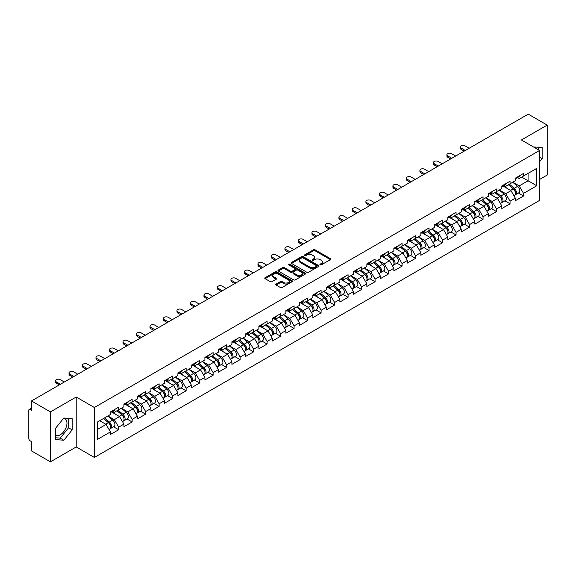 <?xml version="1.0" encoding="UTF-8"?>
<svg xmlns="http://www.w3.org/2000/svg" width="576" height="576" viewBox="0 0 576 576"><rect width="100%" height="100%" fill="white"/><g stroke="black" fill="none" stroke-linecap="round" stroke-linejoin="round"><path stroke-width="0.86" d="M320.162 264.838A0.842 0.482 0 0 0 321.35 264.838L330.379 259.632A1.202 0.691 0 0 0 330.725 259.135A1.202 0.691 0 0 0 330.379 258.646L315.094 249.826A1.202 0.691 0 0 0 313.394 249.826L304.373 255.031A0.842 0.482 0 0 0 305.561 255.715L306.727 255.046A3.845 2.218 0 0 1 312.163 255.046L313.438 255.78A3.845 2.218 0 0 1 314.561 257.35A3.845 2.218 0 0 1 313.438 258.919L312.264 259.589A0.842 0.482 0 0 0 313.459 260.28L314.626 259.603A3.845 2.218 0 0 1 320.062 259.603L321.336 260.338A3.845 2.218 0 0 1 322.459 261.907A3.845 2.218 0 0 1 321.336 263.477L320.162 264.154A0.842 0.482 0 0 0 320.162 264.838L320.162 264.154M55.49 435.334A9.54 5.508 120 0 0 60.206 434.822A9.54 5.508 120 0 0 66.442 426.413A9.54 5.508 120 0 0 64.98 418.766A9.54 5.508 120 0 0 63.569 418.334M533.628 147.024A9.54 5.508 -60 0 1 534.931 147.442A9.54 5.508 -60 0 1 535.946 148.363M276.113 284.047A1.202 0.691 0 0 0 275.76 284.537A1.202 0.691 0 0 0 276.113 285.026L280.404 287.503A1.202 0.691 0 0 0 282.096 287.503L292.118 281.714A1.202 0.691 0 0 0 292.471 281.225A1.202 0.691 0 0 0 292.118 280.735L276.833 271.908A1.202 0.691 0 0 0 275.134 271.908L265.118 277.697A1.202 0.691 0 0 0 264.766 278.186A1.202 0.691 0 0 0 265.118 278.676L270.295 281.664A1.202 0.691 0 0 0 271.994 281.664L276.286 279.194A1.202 0.691 0 0 0 276.631 278.698A1.202 0.691 0 0 0 276.286 278.208L273.715 276.725A3.211 1.858 0 0 1 272.772 275.414A3.211 1.858 0 0 1 274.752 273.701A3.211 1.858 0 0 1 278.258 274.104L288.317 279.914A3.211 1.858 0 0 1 289.26 281.225A3.211 1.858 0 0 1 287.28 282.938A3.211 1.858 0 0 1 283.774 282.535L282.096 281.57A1.202 0.691 0 0 0 280.404 281.57L276.113 284.047L276.113 285.026M76.212 397.015L50.429 411.898L31.478 400.961L528.25 114.149L547.2 125.093L521.417 139.975L539.59 150.466L94.378 407.506L76.212 397.015L76.212 446.962L94.378 457.452L94.378 407.506M306.814 272.254A1.202 0.691 0 0 0 308.513 272.254L318.528 266.465A1.202 0.691 0 0 0 318.881 265.975A1.202 0.691 0 0 0 318.528 265.486L303.242 256.666A1.202 0.691 0 0 0 301.543 256.666L291.528 262.447A1.202 0.691 0 0 0 291.175 262.937A1.202 0.691 0 0 0 291.528 263.426L306.814 272.254M288.929 265.018A0.842 0.482 0 0 1 289.786 265.14L305.309 274.104L295.301 279.878A1.202 0.691 0 0 1 293.609 279.878L278.323 271.051L278.323 270.072A1.202 0.691 0 0 0 277.97 270.562A1.202 0.691 0 0 0 278.323 271.051M278.323 270.072L282.607 267.595A1.202 0.691 0 0 1 284.306 267.595L290.506 271.174A1.202 0.691 0 0 0 292.205 271.174L295.049 269.532A1.202 0.691 0 0 0 295.402 269.042A1.202 0.691 0 0 0 295.049 268.553L288.598 264.823A0.842 0.482 0 0 1 289.786 264.139L305.323 273.11A1.202 0.691 0 0 1 305.676 273.6A1.202 0.691 0 0 1 305.323 274.09L305.323 273.11M94.378 457.452L539.59 200.412L539.59 150.466M113.515 426.794L118.649 429.754L118.649 427.162L114.322 419.666L107.921 415.973M118.649 429.754L110.426 434.498L110.426 431.906L97.236 439.524L97.236 422.136L110.426 414.518L110.426 411.926L118.649 407.182L118.649 409.774L123.926 406.728L123.926 404.129L132.142 399.384L132.142 401.983L137.419 398.938L137.419 396.338L145.642 391.594L145.642 394.193L150.919 391.147L150.919 388.548L159.134 383.803L159.134 386.402L164.412 383.35L164.412 380.758L172.634 376.013L172.634 378.605L177.912 375.559L177.912 372.96L186.127 368.215L186.127 370.814L191.405 367.769L191.405 365.17L199.627 360.425L199.627 363.024L204.905 359.978L204.905 357.379L213.12 352.634L213.12 355.234L218.398 352.188L218.398 349.589L226.62 344.844L226.62 347.436L231.898 344.39L231.898 341.798L240.113 337.046L240.113 339.646L245.39 336.6L245.39 334.001L253.613 329.256L253.613 331.855L258.89 328.81L258.89 326.21L267.106 321.466L267.106 324.065L272.383 321.019L272.383 318.42L280.606 313.675L280.606 316.274L285.883 313.222L285.883 310.63L294.098 305.885L294.098 308.477L299.376 305.431L299.376 302.832L307.598 298.087L307.598 300.686L312.876 297.641L312.876 295.042L321.091 290.297L321.091 292.896L326.369 289.85L326.369 287.251L334.591 282.506L334.591 285.106L339.869 282.053L339.869 279.461L348.084 274.716L348.084 277.308L353.362 274.262L353.362 271.663L361.584 266.918L361.584 269.518L366.862 266.472L366.862 263.873L375.077 259.128L375.077 261.727L380.354 258.682L380.354 256.082L388.577 251.338L388.577 253.937L393.854 250.891L393.854 248.292L402.07 243.547L402.07 246.139L407.347 243.094L407.347 240.502L415.57 235.75L415.57 238.349L420.847 235.303L420.847 232.704L429.062 227.959L429.062 230.558L434.34 227.513L434.34 224.914L442.562 220.169L442.562 222.768L447.84 219.722L447.84 217.123L456.055 212.378L456.055 214.978L461.333 211.925L461.333 209.333L469.555 204.588L469.555 207.18L474.833 204.134L474.833 201.535L483.048 196.79L483.048 199.39L488.326 196.344L488.326 193.745L496.548 189L496.548 191.599L501.826 188.554L501.826 185.954L510.041 181.21L510.041 183.809L515.318 180.756L515.318 178.164L523.541 173.419L523.541 176.011L536.731 168.394L536.731 185.782L523.541 193.399L519.214 185.904L512.813 182.21M518.407 193.032L523.541 195.991L523.541 193.399M523.541 195.991L515.318 200.736L515.318 198.144L510.041 201.19L505.714 193.694L499.313 190.001M504.907 200.822L510.041 203.789L510.041 201.19M510.041 203.789L501.826 208.534L501.826 205.934L496.548 208.98L492.221 201.485L485.82 197.791M491.414 208.613L496.548 211.579L496.548 208.98M496.548 211.579L488.326 216.324L488.326 213.725L483.048 216.77L478.721 209.282L472.32 205.582M477.914 216.403L483.048 219.37L483.048 216.77M483.048 219.37L474.833 224.114L474.833 221.515L469.555 224.568L465.228 217.073L458.827 213.379M464.422 224.201L469.555 227.16L469.555 224.568M469.555 227.16L461.333 231.905L461.333 229.313L456.055 232.358L451.728 224.863L445.327 221.17M450.922 231.991L456.055 234.958L456.055 232.358M456.055 234.958L447.84 239.702L447.84 237.103L442.562 240.149L438.235 232.654L431.834 228.96M437.429 239.782L442.562 242.748L442.562 240.149M442.562 242.748L434.34 247.493L434.34 244.894L429.062 247.939L424.735 240.451L418.334 236.75M423.929 247.572L429.062 250.538L429.062 247.939M429.062 250.538L420.847 255.283L420.847 252.684L415.57 255.73L411.242 248.242L404.842 244.541M410.436 255.37L415.57 258.329L415.57 255.73M415.57 258.329L407.347 263.074L407.347 260.482L402.07 263.527L397.742 256.032L391.342 252.338M396.936 263.16L402.07 266.119L402.07 263.527M402.07 266.119L393.854 270.864L393.854 268.272L388.577 271.318L384.25 263.822L377.849 260.129M383.443 270.95L388.577 273.917L388.577 271.318M388.577 273.917L380.354 278.662L380.354 276.062L375.077 279.108L370.75 271.62L364.349 267.919M369.943 278.741L375.077 281.707L375.077 279.108M375.077 281.707L366.862 286.452L366.862 283.853L361.584 286.898L357.257 279.41L350.856 275.71M356.45 286.538L361.584 289.498L361.584 286.898M361.584 289.498L353.362 294.242L353.362 291.643L348.084 294.696L343.757 287.201L337.356 283.507M342.95 294.329L348.084 297.288L348.084 294.696M348.084 297.288L339.869 302.033L339.869 299.441L334.591 302.486L330.264 294.991L323.863 291.298M329.458 302.119L334.591 305.086L334.591 302.486M334.591 305.086L326.369 309.83L326.369 307.231L321.091 310.277L316.764 302.782L310.363 299.088M315.958 309.91L321.091 312.876L321.091 310.277M321.091 312.876L312.876 317.621L312.876 315.022L307.598 318.067L303.271 310.579L296.87 306.878M302.465 317.7L307.598 320.666L307.598 318.067M307.598 320.666L299.376 325.411L299.376 322.812L294.098 325.865L289.771 318.37L283.37 314.676M288.965 325.498L294.098 328.457L294.098 325.865M294.098 328.457L285.883 333.202L285.883 330.61L280.606 333.655L276.278 326.16L269.878 322.466M275.472 333.288L280.606 336.254L280.606 333.655M280.606 336.254L272.383 340.999L272.383 338.4L267.106 341.446L262.778 333.95L256.378 330.257M261.972 341.078L267.106 344.045L267.106 341.446M267.106 344.045L258.89 348.79L258.89 346.19L253.613 349.236L249.286 341.748L242.885 338.047M248.479 348.869L253.613 351.835L253.613 349.236M253.613 351.835L245.39 356.58L245.39 353.981L240.113 357.026L235.786 349.538L229.385 345.838M234.979 356.666L240.113 359.626L240.113 357.026M240.113 359.626L231.898 364.37L231.898 361.778L226.62 364.824L222.293 357.329L215.892 353.635M221.486 364.457L226.62 367.416L226.62 364.824M226.62 367.416L218.398 372.168L218.398 369.569L213.12 372.614L208.793 365.119L202.392 361.426M207.986 372.247L213.12 375.214L213.12 372.614M213.12 375.214L204.905 379.958L204.905 377.359L199.627 380.405L195.3 372.917L188.899 369.216M194.494 380.038L199.627 383.004L199.627 380.405M199.627 383.004L191.405 387.749L191.405 385.15L186.127 388.195L181.8 380.707L175.399 377.006M180.994 387.835L186.127 390.794L186.127 388.195M186.127 390.794L177.912 395.539L177.912 392.94L172.634 395.993L168.307 388.498L161.906 384.804M167.501 395.626L172.634 398.585L172.634 395.993M172.634 398.585L164.412 403.33L164.412 400.738L159.134 403.783L154.807 396.288L148.406 392.594M154.001 403.416L159.134 406.382L159.134 403.783M159.134 406.382L150.919 411.127L150.919 408.528L145.642 411.574L141.314 404.078L134.914 400.385M140.508 411.206L145.642 414.173L145.642 411.574M145.642 414.173L137.419 418.918L137.419 416.318L132.142 419.364L127.814 411.876L121.414 408.175M127.008 418.997L132.142 421.963L132.142 419.364M132.142 421.963L123.926 426.708L123.926 424.109L118.649 427.162M112.651 411.307L114.322 412.272L118.649 409.774M114.322 419.666L119.599 416.621L111.521 411.955M123.926 424.109L119.599 416.621M126.144 403.517L127.814 404.482L132.142 401.983M127.814 411.876L133.092 408.83L125.021 404.165M137.419 416.318L133.092 408.83M139.644 395.726L141.314 396.691L145.642 394.193M141.314 404.078L146.592 401.033L138.514 396.374M150.919 408.528L146.592 401.033M153.137 387.929L154.807 388.901L159.134 386.402M154.807 396.288L160.085 393.242L152.014 388.584M164.412 400.738L160.085 393.242M166.637 380.138L168.307 381.103L172.634 378.605M168.307 388.498L173.585 385.452L165.506 380.786M177.912 392.94L173.585 385.452M180.13 372.348L181.8 373.313L186.127 370.814M181.8 380.707L187.078 377.662L179.006 372.996M191.405 385.15L187.078 377.662M193.63 364.558L195.3 365.522L199.627 363.024M195.3 372.917L200.578 369.864L192.499 365.206M204.905 377.359L200.578 369.864M207.122 356.76L208.793 357.732L213.12 355.234M208.793 365.119L214.07 362.074L205.999 357.415M218.398 369.569L214.07 362.074M220.622 348.97L222.293 349.934L226.62 347.436M222.293 357.329L227.57 354.283L219.492 349.618M231.898 361.778L227.57 354.283M234.115 341.179L235.786 342.144L240.113 339.646M235.786 349.538L241.063 346.493L232.992 341.827M245.39 353.981L241.063 346.493M247.615 333.389L249.286 334.354L253.613 331.855M249.286 341.748L254.563 338.695L246.485 334.037M258.89 346.19L254.563 338.695M261.108 325.598L262.778 326.563L267.106 324.065M262.778 333.95L268.056 330.905L259.985 326.246M272.383 338.4L268.056 330.905M274.608 317.801L276.278 318.766L280.606 316.274M276.278 326.16L281.556 323.114L273.478 318.456M285.883 330.61L281.556 323.114M288.101 310.01L289.771 310.975L294.098 308.477M289.771 318.37L295.049 315.324L286.978 310.658M299.376 322.812L295.049 315.324M301.601 302.22L303.271 303.185L307.598 300.686M303.271 310.579L308.549 307.534L300.47 302.868M312.876 315.022L308.549 307.534M315.094 294.43L316.764 295.394L321.091 292.896M316.764 302.782L322.042 299.736L313.97 295.078M326.369 307.231L322.042 299.736M328.594 286.632L330.264 287.597L334.591 285.106M330.264 294.991L335.542 291.946L327.463 287.287M339.869 299.441L335.542 291.946M342.086 278.842L343.757 279.806L348.084 277.308M343.757 287.201L349.034 284.155L340.963 279.49M353.362 291.643L349.034 284.155M355.586 271.051L357.257 272.016L361.584 269.518M357.257 279.41L362.534 276.365L354.456 271.699M366.862 283.853L362.534 276.365M369.079 263.261L370.75 264.226L375.077 261.727M370.75 271.62L376.027 268.567L367.956 263.909M380.354 276.062L376.027 268.567M382.579 255.463L384.25 256.435L388.577 253.937M384.25 263.822L389.527 260.777L381.449 256.118M393.854 268.272L389.527 260.777M396.072 247.673L397.742 248.638L402.07 246.139M397.742 256.032L403.02 252.986L394.949 248.321M407.347 260.482L403.02 252.986M409.572 239.882L411.242 240.847L415.57 238.349M411.242 248.242L416.52 245.196L408.442 240.53M420.847 252.684L416.52 245.196M423.065 232.092L424.735 233.057L429.062 230.558M424.735 240.451L430.013 237.398L421.942 232.74M434.34 244.894L430.013 237.398M436.565 224.302L438.235 225.266L442.562 222.768M438.235 232.654L443.513 229.608L435.434 224.95M447.84 237.103L443.513 229.608M450.058 216.504L451.728 217.469L456.055 214.978M451.728 224.863L457.006 221.818L448.934 217.152M461.333 229.313L457.006 221.818M463.558 208.714L465.228 209.678L469.555 207.18M465.228 217.073L470.506 214.027L462.427 209.362M474.833 221.515L470.506 214.027M477.05 200.923L478.721 201.888L483.048 199.39M478.721 209.282L483.998 206.237L475.927 201.571M488.326 213.725L483.998 206.237M490.55 193.133L492.221 194.098L496.548 191.599M492.221 201.485L497.498 198.439L489.42 193.781M501.826 205.934L497.498 198.439M504.043 185.335L505.714 186.3L510.041 183.809M505.714 193.694L510.991 190.649L502.92 185.99M515.318 198.144L510.991 190.649M517.543 177.545L519.214 178.51L523.541 176.011M519.214 185.904L528.077 180.785L528.077 173.39L536.731 168.394M521.676 177.091L536.731 185.782M539.59 179.438L547.2 175.039L547.2 125.093M50.429 411.898L50.429 461.851L31.478 450.907L31.478 441.569L30.096 440.77A1.836 1.058 -120 0 1 28.8 438.523L28.8 410.249A1.836 1.058 -120 0 1 29.182 409.414A1.836 1.058 -120 0 1 30.096 409.5L31.478 410.299L31.478 400.961M50.429 461.851L76.212 446.962M97.236 429.53L106.099 424.411L99.698 420.718M110.426 431.906L106.099 424.411M539.59 161.726L542.138 158.551L542.138 147.42L533.549 146.981M72.187 418.745L63.835 418.003L55.49 428.386L55.49 439.517L63.835 440.266L72.187 429.876L72.187 418.745M320.501 264.953L321.336 264.478A3.845 2.218 0 0 0 322.459 262.908L322.459 261.907M314.561 257.35L314.561 258.35A3.845 2.218 0 0 1 313.438 259.92L312.602 260.395M330.379 258.646L330.379 259.632L315.094 250.819A1.202 0.691 0 0 0 313.394 250.819L304.704 255.838M318.528 265.486L318.528 266.465L303.242 257.659A1.202 0.691 0 0 0 301.543 257.659L291.542 263.441M316.404 266.321A0.842 0.482 0 0 0 316.404 265.637L302.99 257.89A0.842 0.482 0 0 0 301.802 257.89L300.571 258.602A3.845 2.218 0 0 0 299.441 260.165A3.845 2.218 0 0 0 300.571 261.734L309.744 267.034A3.845 2.218 0 0 0 315.173 267.034L316.404 266.321L316.404 267.322A0.842 0.482 0 0 0 316.656 266.976L316.656 265.975M299.441 260.165L299.441 261.166A3.845 2.218 0 0 0 300.571 262.735L300.571 261.734M316.404 267.322L315.173 268.027A3.845 2.218 0 0 1 309.744 268.027L300.571 262.735M278.338 271.058L282.607 268.596L282.607 267.595M295.402 269.042L295.402 270.043A1.202 0.691 0 0 1 295.049 270.533L292.205 272.174A1.202 0.691 0 0 1 290.506 272.174L284.306 268.596A1.202 0.691 0 0 0 282.607 268.596M296.942 274.889A3.211 1.858 0 0 0 300.442 275.292A3.211 1.858 0 0 0 302.422 273.578A3.211 1.858 0 0 0 301.486 272.268L297.936 270.216A1.202 0.691 0 0 0 296.237 270.216L293.393 271.858A1.202 0.691 0 0 0 293.04 272.354A1.202 0.691 0 0 0 293.393 272.844L296.942 274.889L296.942 275.89A3.211 1.858 0 0 0 300.442 276.293A3.211 1.858 0 0 0 302.422 274.579L302.422 273.578M293.04 272.354L293.04 273.348A1.202 0.691 0 0 0 293.393 273.838L293.393 272.844M296.942 275.89L293.393 273.838M289.26 281.225L289.26 282.226A3.211 1.858 0 0 1 287.28 283.939A3.211 1.858 0 0 1 283.774 283.536L282.096 282.571A1.202 0.691 0 0 0 280.404 282.571L276.127 285.034M272.772 275.414L272.772 276.415A3.211 1.858 0 0 0 273.715 277.726L273.715 276.725M276.264 279.202L273.715 277.726M292.104 281.722L276.833 272.909A1.202 0.691 0 0 0 275.134 272.909L265.133 278.683M538.502 149.839L538.502 147.096M539.59 157.082L542.138 158.551M55.49 437.746L60.206 438.163L68.551 427.781L68.551 418.421M68.551 427.781L72.187 429.876M60.206 438.163L63.835 440.266M514.289 189.655L513.684 189.302M515.066 194.803A4.039 2.333 -120 0 0 515.65 194.623A4.039 2.333 -120 0 0 516.377 191.801A4.039 2.333 -120 0 0 514.274 188.28L509.407 184.176M515.65 194.623L518.983 192.701A4.039 2.333 -120 0 0 519.71 189.878A4.039 2.333 -120 0 0 517.608 186.358L512.734 182.254M508.464 184.716L514.022 189.403A2.448 1.411 60 0 1 515.34 192.413M513.878 195.646L514.613 195.221A4.039 2.333 -120 0 0 515.34 192.398A4.039 2.333 -120 0 0 513.238 188.878L508.363 184.774M506.959 188.323L503.676 185.551M469.21 148.241L465.098 145.872A2.75 1.591 0 0 0 462.096 145.526A2.75 1.591 0 0 0 460.397 146.995A2.75 1.591 0 0 0 461.203 148.118L461.203 149.414A2.75 1.591 180 0 1 460.397 148.291L460.397 146.995M464.191 151.142L461.203 149.414M516.406 177.538A4.039 2.333 60 0 1 515.65 178.639A4.039 2.333 60 0 1 515.318 178.776M519.732 175.615A4.039 2.333 60 0 1 518.983 176.717L515.65 178.639M465.314 150.487L461.203 148.118M500.796 197.446L500.191 197.1M501.566 202.594A4.039 2.333 -120 0 0 502.157 202.414A4.039 2.333 -120 0 0 502.877 199.591A4.039 2.333 -120 0 0 500.774 196.07L495.907 191.966M502.157 202.414L505.483 200.491A4.039 2.333 -120 0 0 506.21 197.669A4.039 2.333 -120 0 0 504.108 194.148L499.241 190.044M494.971 192.506L500.522 197.194A2.448 1.411 60 0 1 501.847 200.21M500.378 203.436L501.113 203.011A4.039 2.333 -120 0 0 501.84 200.189A4.039 2.333 -120 0 0 499.738 196.675L494.87 192.564M493.466 196.114L490.183 193.342M487.296 205.236L486.691 204.89M488.074 210.384A4.039 2.333 -120 0 0 488.657 210.204A4.039 2.333 -120 0 0 489.384 207.382A4.039 2.333 -120 0 0 487.282 203.868L482.414 199.757M488.657 210.204L491.99 208.282A4.039 2.333 -120 0 0 492.718 205.459A4.039 2.333 -120 0 0 490.615 201.946L485.741 197.834M481.471 200.297L487.03 204.984A2.448 1.411 60 0 1 488.347 208.001M486.886 211.226L487.62 210.802A4.039 2.333 -120 0 0 488.347 207.979A4.039 2.333 -120 0 0 486.245 204.466L481.37 200.354M479.966 203.904L476.683 201.132M473.803 213.034L473.198 212.681M474.574 218.182A4.039 2.333 -120 0 0 475.164 217.994A4.039 2.333 -120 0 0 475.884 215.172A4.039 2.333 -120 0 0 473.782 211.658L468.914 207.547M475.164 217.994L478.49 216.072A4.039 2.333 -120 0 0 479.218 213.25A4.039 2.333 -120 0 0 477.115 209.736L472.248 205.625M467.978 208.094L473.53 212.774A2.448 1.411 60 0 1 474.854 215.791M473.386 219.024L474.12 218.599A4.039 2.333 -120 0 0 474.847 215.777A4.039 2.333 -120 0 0 472.745 212.256L467.878 208.152M466.474 211.702L463.19 208.922M460.303 220.824L459.698 220.471M461.081 225.972A4.039 2.333 -120 0 0 461.664 225.792A4.039 2.333 -120 0 0 462.391 222.97A4.039 2.333 -120 0 0 460.289 219.449L455.422 215.345M461.664 225.792L464.998 223.862A4.039 2.333 -120 0 0 465.725 221.047A4.039 2.333 -120 0 0 463.622 217.526L458.748 213.422M454.478 215.885L460.037 220.572A2.448 1.411 60 0 1 461.354 223.582M459.893 226.814L460.627 226.39A4.039 2.333 -120 0 0 461.354 223.567A4.039 2.333 -120 0 0 459.252 220.046L454.378 215.942M452.974 219.492L449.69 216.72M446.81 228.614L446.206 228.269M447.581 233.762A4.039 2.333 -120 0 0 448.171 233.582A4.039 2.333 -120 0 0 448.891 230.76A4.039 2.333 -120 0 0 446.789 227.239L441.922 223.135M448.171 233.582L451.498 231.66A4.039 2.333 -120 0 0 452.225 228.838A4.039 2.333 -120 0 0 450.122 225.317L445.255 221.213M440.986 223.675L446.537 228.362A2.448 1.411 60 0 1 447.862 231.379M446.393 234.605L447.127 234.18A4.039 2.333 -120 0 0 447.854 231.358A4.039 2.333 -120 0 0 445.752 227.844L440.885 223.733M439.481 227.282L436.198 224.51M455.71 156.031L451.598 153.662A2.75 1.591 0 0 0 448.603 153.317A2.75 1.591 0 0 0 446.904 154.786A2.75 1.591 0 0 0 447.71 155.909L447.71 157.205A2.75 1.591 180 0 1 446.904 156.082L446.904 154.786M450.691 158.933L447.71 157.205M502.906 185.328A4.039 2.333 60 0 1 502.157 186.43A4.039 2.333 60 0 1 501.826 186.566M506.239 183.406A4.039 2.333 60 0 1 505.483 184.507L502.157 186.43M451.814 158.285L447.71 155.909M442.217 163.829L438.106 161.453A2.75 1.591 0 0 0 435.103 161.107A2.75 1.591 0 0 0 433.404 162.576A2.75 1.591 0 0 0 434.21 163.699L434.21 165.002A2.75 1.591 180 0 1 433.404 163.879L433.404 162.576M437.198 166.723L434.21 165.002M489.413 193.118A4.039 2.333 60 0 1 488.657 194.22A4.039 2.333 60 0 1 488.326 194.357M492.739 191.196A4.039 2.333 60 0 1 491.99 192.298L488.657 194.22M438.322 166.075L434.21 163.699M428.717 171.619L424.606 169.243A2.75 1.591 0 0 0 421.61 168.898A2.75 1.591 0 0 0 419.911 170.366A2.75 1.591 0 0 0 420.718 171.497L420.718 172.793A2.75 1.591 180 0 1 419.911 171.67L419.911 170.366M423.698 174.514L420.718 172.793M475.913 200.909A4.039 2.333 60 0 1 475.164 202.01A4.039 2.333 60 0 1 474.833 202.147M479.246 198.986A4.039 2.333 60 0 1 478.49 200.088L475.164 202.01M424.822 173.866L420.718 171.497M415.224 179.41L411.113 177.041A2.75 1.591 0 0 0 408.11 176.695A2.75 1.591 0 0 0 406.411 178.164A2.75 1.591 0 0 0 407.218 179.287L407.218 180.583A2.75 1.591 180 0 1 406.411 179.46L406.411 178.164M410.206 182.304L407.218 180.583M462.42 208.706A4.039 2.333 60 0 1 461.664 209.808A4.039 2.333 60 0 1 461.333 209.945M465.746 206.784A4.039 2.333 60 0 1 464.998 207.878L461.664 209.808M411.329 181.656L407.218 179.287M401.724 187.2L397.613 184.831A2.75 1.591 0 0 0 394.618 184.486A2.75 1.591 0 0 0 392.918 185.954A2.75 1.591 0 0 0 393.725 187.078L393.725 188.374A2.75 1.591 180 0 1 392.918 187.25L392.918 185.954M396.706 190.102L393.725 188.374M448.92 216.497A4.039 2.333 60 0 1 448.171 217.598A4.039 2.333 60 0 1 447.84 217.735M452.254 214.574A4.039 2.333 60 0 1 451.498 215.676L448.171 217.598M397.829 189.454L393.725 187.078M433.31 236.405L432.706 236.059M434.088 241.553A4.039 2.333 -120 0 0 434.671 241.373A4.039 2.333 -120 0 0 435.398 238.55A4.039 2.333 -120 0 0 433.296 235.037L428.429 230.926M434.671 241.373L438.005 239.45A4.039 2.333 -120 0 0 438.732 236.628A4.039 2.333 -120 0 0 436.63 233.114L431.755 229.003M427.486 231.466L433.044 236.153A2.448 1.411 60 0 1 434.362 239.17M432.9 242.395L433.634 241.97A4.039 2.333 -120 0 0 434.362 239.148A4.039 2.333 -120 0 0 432.259 235.634L427.385 231.523M425.981 235.073L422.698 232.301M388.231 194.998L384.12 192.622A2.75 1.591 0 0 0 381.118 192.276A2.75 1.591 0 0 0 379.418 193.745A2.75 1.591 0 0 0 380.225 194.868L380.225 196.171A2.75 1.591 180 0 1 379.418 195.048L379.418 193.745M383.213 197.892L380.225 196.171M435.427 224.287A4.039 2.333 60 0 1 434.671 225.389A4.039 2.333 60 0 1 434.34 225.526M438.754 222.365A4.039 2.333 60 0 1 438.005 223.466L434.671 225.389M384.336 197.244L380.225 194.868M419.818 244.202L419.213 243.85M420.588 249.35A4.039 2.333 -120 0 0 421.178 249.163A4.039 2.333 -120 0 0 421.898 246.341A4.039 2.333 -120 0 0 419.796 242.827L414.929 238.716M421.178 249.163L424.505 247.241A4.039 2.333 -120 0 0 425.232 244.418A4.039 2.333 -120 0 0 423.13 240.905L418.262 236.794M413.993 239.263L419.544 243.943A2.448 1.411 60 0 1 420.869 246.96M419.4 250.186L420.134 249.761A4.039 2.333 -120 0 0 420.862 246.946A4.039 2.333 -120 0 0 418.759 243.425L413.892 239.321M412.488 242.863L409.205 240.091M374.731 202.788L370.62 200.412A2.75 1.591 0 0 0 367.625 200.066A2.75 1.591 0 0 0 365.926 201.535A2.75 1.591 0 0 0 366.732 202.658L366.732 203.962A2.75 1.591 180 0 1 365.926 202.838L365.926 201.535M369.713 205.682L366.732 203.962M421.927 232.078A4.039 2.333 60 0 1 421.178 233.179A4.039 2.333 60 0 1 420.847 233.316M425.261 230.155A4.039 2.333 60 0 1 424.505 231.257L421.178 233.179M370.836 205.034L366.732 202.658M406.318 251.993L405.713 251.64M407.095 257.141A4.039 2.333 -120 0 0 407.678 256.954A4.039 2.333 -120 0 0 408.406 254.138A4.039 2.333 -120 0 0 406.303 250.618L401.436 246.514M407.678 256.954L411.012 255.031A4.039 2.333 -120 0 0 411.739 252.216A4.039 2.333 -120 0 0 409.637 248.695L404.762 244.584M400.493 247.054L406.051 251.741A2.448 1.411 60 0 1 407.369 254.75M405.907 257.983L406.642 257.558A4.039 2.333 -120 0 0 407.369 254.736A4.039 2.333 -120 0 0 405.266 251.215L400.392 247.111M398.988 250.661L395.705 247.889M361.238 210.578L357.127 208.21A2.75 1.591 0 0 0 354.125 207.864A2.75 1.591 0 0 0 352.426 209.333A2.75 1.591 0 0 0 353.232 210.456L353.232 211.752A2.75 1.591 180 0 1 352.426 210.629L352.426 209.333M356.22 213.473L353.232 211.752M408.434 239.875A4.039 2.333 60 0 1 407.678 240.97A4.039 2.333 60 0 1 407.347 241.106M411.761 237.953A4.039 2.333 60 0 1 411.012 239.047L407.678 240.97M357.343 212.825L353.232 210.456M392.825 259.783L392.22 259.438M393.595 264.931A4.039 2.333 -120 0 0 394.186 264.751A4.039 2.333 -120 0 0 394.906 261.929A4.039 2.333 -120 0 0 392.803 258.408L387.936 254.304M394.186 264.751L397.512 262.829A4.039 2.333 -120 0 0 398.239 260.006A4.039 2.333 -120 0 0 396.137 256.486L391.27 252.382M387 254.844L392.551 259.531A2.448 1.411 60 0 1 393.876 262.548M392.407 265.774L393.142 265.349A4.039 2.333 -120 0 0 393.869 262.526A4.039 2.333 -120 0 0 391.766 259.013L386.899 254.902M385.495 258.451L382.212 255.679M347.738 218.369L343.627 216A2.75 1.591 0 0 0 340.632 215.654A2.75 1.591 0 0 0 338.933 217.123A2.75 1.591 0 0 0 339.739 218.246L339.739 219.542A2.75 1.591 180 0 1 338.933 218.419L338.933 217.123M342.72 221.27L339.739 219.542M394.934 247.666A4.039 2.333 60 0 1 394.186 248.767A4.039 2.333 60 0 1 393.854 248.904M398.268 245.743A4.039 2.333 60 0 1 397.512 246.845L394.186 248.767M343.843 220.615L339.739 218.246M379.325 267.574L378.72 267.228M380.102 272.722A4.039 2.333 -120 0 0 380.686 272.542A4.039 2.333 -120 0 0 381.413 269.719A4.039 2.333 -120 0 0 379.31 266.206L374.443 262.094M380.686 272.542L384.019 270.619A4.039 2.333 -120 0 0 384.746 267.797A4.039 2.333 -120 0 0 382.644 264.276L377.77 260.172M373.5 262.634L379.058 267.322A2.448 1.411 60 0 1 380.376 270.338M378.914 273.564L379.649 273.139A4.039 2.333 -120 0 0 380.376 270.317A4.039 2.333 -120 0 0 378.274 266.803L373.399 262.692M371.995 266.242L368.712 263.47M334.246 226.159L330.134 223.79A2.75 1.591 0 0 0 327.132 223.445A2.75 1.591 0 0 0 325.433 224.914A2.75 1.591 0 0 0 326.239 226.037L326.239 227.34A2.75 1.591 180 0 1 325.433 226.21L325.433 224.914M329.227 229.061L326.239 227.34M381.442 255.456A4.039 2.333 60 0 1 380.686 256.558A4.039 2.333 60 0 1 380.354 256.694M384.768 253.534A4.039 2.333 60 0 1 384.019 254.635L380.686 256.558M330.35 228.413L326.239 226.037M365.832 275.371L365.227 275.018M366.602 280.512A4.039 2.333 -120 0 0 367.193 280.332A4.039 2.333 -120 0 0 367.913 277.51A4.039 2.333 -120 0 0 365.81 273.996L360.943 269.885M367.193 280.332L370.519 278.41A4.039 2.333 -120 0 0 371.246 275.587A4.039 2.333 -120 0 0 369.144 272.074L364.277 267.962M360.007 270.425L365.558 275.112A2.448 1.411 60 0 1 366.883 278.129M365.414 281.354L366.149 280.93A4.039 2.333 -120 0 0 366.876 278.114A4.039 2.333 -120 0 0 364.774 274.594L359.906 270.482M358.502 274.032L355.219 271.26M320.746 233.957L316.634 231.581A2.75 1.591 0 0 0 313.639 231.235A2.75 1.591 0 0 0 311.94 232.704A2.75 1.591 0 0 0 312.746 233.827L312.746 235.13A2.75 1.591 180 0 1 311.94 234.007L311.94 232.704M315.727 236.851L312.746 235.13M367.942 263.246A4.039 2.333 60 0 1 367.193 264.348A4.039 2.333 60 0 1 366.862 264.485M371.275 261.324A4.039 2.333 60 0 1 370.519 262.426L367.193 264.348M316.85 236.203L312.746 233.827M352.332 283.162L351.727 282.809M353.11 288.31A4.039 2.333 -120 0 0 353.693 288.122A4.039 2.333 -120 0 0 354.42 285.307A4.039 2.333 -120 0 0 352.318 281.786L347.45 277.675M353.693 288.122L357.026 286.2A4.039 2.333 -120 0 0 357.754 283.378A4.039 2.333 -120 0 0 355.651 279.864L350.777 275.753M346.507 278.222L352.066 282.91A2.448 1.411 60 0 1 353.383 285.919M351.922 289.152L352.656 288.727A4.039 2.333 -120 0 0 353.383 285.905A4.039 2.333 -120 0 0 351.281 282.384L346.406 278.28M345.002 281.83L341.719 279.058M307.253 241.747L303.142 239.371A2.75 1.591 0 0 0 300.139 239.033A2.75 1.591 0 0 0 298.44 240.502A2.75 1.591 0 0 0 299.246 241.625L299.246 242.921A2.75 1.591 180 0 1 298.44 241.798L298.44 240.502M302.234 244.642L299.246 242.921M354.449 271.044A4.039 2.333 60 0 1 353.693 272.138A4.039 2.333 60 0 1 353.362 272.275M357.775 269.114A4.039 2.333 60 0 1 357.026 270.216L353.693 272.138M303.358 243.994L299.246 241.625M338.839 290.952L338.234 290.599M339.61 296.1A4.039 2.333 -120 0 0 340.2 295.92A4.039 2.333 -120 0 0 340.92 293.098A4.039 2.333 -120 0 0 338.818 289.577L333.95 285.473M340.2 295.92L343.526 293.998A4.039 2.333 -120 0 0 344.254 291.175A4.039 2.333 -120 0 0 342.151 287.654L337.284 283.55M333.014 286.013L338.566 290.7A2.448 1.411 60 0 1 339.89 293.717M338.422 296.942L339.156 296.518A4.039 2.333 -120 0 0 339.883 293.695A4.039 2.333 -120 0 0 337.781 290.182L332.914 286.07M331.51 289.62L328.226 286.848M293.753 249.538L289.642 247.169A2.75 1.591 0 0 0 286.646 246.823A2.75 1.591 0 0 0 284.947 248.292A2.75 1.591 0 0 0 285.754 249.415L285.754 250.711A2.75 1.591 180 0 1 284.947 249.588L284.947 248.292M288.734 252.439L285.754 250.711M340.949 278.834A4.039 2.333 60 0 1 340.2 279.936A4.039 2.333 60 0 1 339.869 280.073M344.282 276.912A4.039 2.333 60 0 1 343.526 278.014L340.2 279.936M289.858 251.784L285.754 249.415M325.339 298.742L324.734 298.397M326.117 303.89A4.039 2.333 -120 0 0 326.7 303.71A4.039 2.333 -120 0 0 327.427 300.888A4.039 2.333 -120 0 0 325.325 297.374L320.458 293.263M326.7 303.71L330.034 301.788A4.039 2.333 -120 0 0 330.761 298.966A4.039 2.333 -120 0 0 328.658 295.445L323.784 291.341M319.514 293.803L325.073 298.49A2.448 1.411 60 0 1 326.39 301.507M324.929 304.733L325.663 304.308A4.039 2.333 -120 0 0 326.39 301.486A4.039 2.333 -120 0 0 324.288 297.972L319.414 293.861M318.01 297.41L314.726 294.638M280.26 257.328L276.149 254.959A2.75 1.591 0 0 0 273.146 254.614A2.75 1.591 0 0 0 271.447 256.082A2.75 1.591 0 0 0 272.254 257.206L272.254 258.502A2.75 1.591 180 0 1 271.447 257.378L271.447 256.082M275.242 260.23L272.254 258.502M327.456 286.625A4.039 2.333 60 0 1 326.7 287.726A4.039 2.333 60 0 1 326.369 287.863M330.782 284.702A4.039 2.333 60 0 1 330.034 285.804L326.7 287.726M276.365 259.582L272.254 257.206M311.846 306.533L311.242 306.187M312.617 311.681A4.039 2.333 -120 0 0 313.207 311.501A4.039 2.333 -120 0 0 313.927 308.678A4.039 2.333 -120 0 0 311.825 305.165L306.958 301.054M313.207 311.501L316.534 309.578A4.039 2.333 -120 0 0 317.261 306.756A4.039 2.333 -120 0 0 315.158 303.242L310.291 299.131M306.022 301.594L311.573 306.281A2.448 1.411 60 0 1 312.898 309.298M311.429 312.523L312.163 312.098A4.039 2.333 -120 0 0 312.89 309.276A4.039 2.333 -120 0 0 310.788 305.762L305.921 301.651M304.517 305.201L301.234 302.429M266.76 265.126L262.649 262.75A2.75 1.591 0 0 0 259.654 262.404A2.75 1.591 0 0 0 257.954 263.873A2.75 1.591 0 0 0 258.761 264.996L258.761 266.299A2.75 1.591 180 0 1 257.954 265.176L257.954 263.873M261.742 268.02L258.761 266.299M313.956 294.415A4.039 2.333 60 0 1 313.207 295.517A4.039 2.333 60 0 1 312.876 295.654M317.29 292.493A4.039 2.333 60 0 1 316.534 293.594L313.207 295.517M262.865 267.372L258.761 264.996M298.346 314.33L297.742 313.978M299.124 319.478A4.039 2.333 -120 0 0 299.707 319.291A4.039 2.333 -120 0 0 300.434 316.469A4.039 2.333 -120 0 0 298.332 312.955L293.465 308.844M299.707 319.291L303.041 317.369A4.039 2.333 -120 0 0 303.768 314.546A4.039 2.333 -120 0 0 301.666 311.033L296.791 306.922M292.522 309.391L298.08 314.071A2.448 1.411 60 0 1 299.398 317.088M297.936 320.321L298.67 319.896A4.039 2.333 -120 0 0 299.398 317.074A4.039 2.333 -120 0 0 297.295 313.553L292.421 309.449M291.017 312.998L287.734 310.226M253.267 272.916L249.156 270.54A2.75 1.591 0 0 0 246.154 270.202A2.75 1.591 0 0 0 244.454 271.663A2.75 1.591 0 0 0 245.261 272.794L245.261 274.09A2.75 1.591 180 0 1 244.454 272.966L244.454 271.663M248.249 275.81L245.261 274.09M300.463 302.213A4.039 2.333 60 0 1 299.707 303.307A4.039 2.333 60 0 1 299.376 303.444M303.79 300.283A4.039 2.333 60 0 1 303.041 301.385L299.707 303.307M249.372 275.162L245.261 272.794M284.854 322.121L284.249 321.768M285.624 327.269A4.039 2.333 -120 0 0 286.214 327.089A4.039 2.333 -120 0 0 286.934 324.266A4.039 2.333 -120 0 0 284.832 320.746L279.965 316.642M286.214 327.089L289.541 325.159A4.039 2.333 -120 0 0 290.268 322.344A4.039 2.333 -120 0 0 288.166 318.823L283.298 314.719M279.029 317.182L284.58 321.869A2.448 1.411 60 0 1 285.905 324.878M284.436 328.111L285.17 327.686A4.039 2.333 -120 0 0 285.898 324.864A4.039 2.333 -120 0 0 283.795 321.343L278.928 317.239M277.524 320.789L274.241 318.017M239.767 280.706L235.656 278.338A2.75 1.591 0 0 0 232.661 277.992A2.75 1.591 0 0 0 230.962 279.461A2.75 1.591 0 0 0 231.768 280.584L231.768 281.88A2.75 1.591 180 0 1 230.962 280.757L230.962 279.461M234.749 283.601L231.768 281.88M286.963 310.003A4.039 2.333 60 0 1 286.214 311.105A4.039 2.333 60 0 1 285.883 311.242M290.297 308.081A4.039 2.333 60 0 1 289.541 309.175L286.214 311.105M235.872 282.953L231.768 280.584M271.354 329.911L270.749 329.566M272.131 335.059A4.039 2.333 -120 0 0 272.714 334.879A4.039 2.333 -120 0 0 273.442 332.057A4.039 2.333 -120 0 0 271.339 328.536L266.472 324.432M272.714 334.879L276.048 332.957A4.039 2.333 -120 0 0 276.775 330.134A4.039 2.333 -120 0 0 274.673 326.614L269.798 322.51M265.529 324.972L271.087 329.659A2.448 1.411 60 0 1 272.405 332.676M270.943 335.902L271.678 335.477A4.039 2.333 -120 0 0 272.405 332.654A4.039 2.333 -120 0 0 270.302 329.141L265.428 325.03M264.024 328.579L260.741 325.807M226.274 288.497L222.163 286.128A2.75 1.591 0 0 0 219.161 285.782A2.75 1.591 0 0 0 217.462 287.251A2.75 1.591 0 0 0 218.268 288.374L218.268 289.67A2.75 1.591 180 0 1 217.462 288.547L217.462 287.251M221.256 291.398L218.268 289.67M273.47 317.794A4.039 2.333 60 0 1 272.714 318.895A4.039 2.333 60 0 1 272.383 319.032M276.797 315.871A4.039 2.333 60 0 1 276.048 316.973L272.714 318.895M222.379 290.75L218.268 288.374M257.861 337.702L257.256 337.356M258.631 342.85A4.039 2.333 -120 0 0 259.222 342.67A4.039 2.333 -120 0 0 259.942 339.847A4.039 2.333 -120 0 0 257.839 336.334L252.972 332.222M259.222 342.67L262.548 340.747A4.039 2.333 -120 0 0 263.275 337.925A4.039 2.333 -120 0 0 261.173 334.411L256.306 330.3M252.036 332.762L257.587 337.45A2.448 1.411 60 0 1 258.912 340.466M257.443 343.692L258.178 343.267A4.039 2.333 -120 0 0 258.905 340.445A4.039 2.333 -120 0 0 256.802 336.931L251.935 332.82M250.531 336.37L247.248 333.598M212.774 296.294L208.663 293.918A2.75 1.591 0 0 0 205.668 293.573A2.75 1.591 0 0 0 203.969 295.042A2.75 1.591 0 0 0 204.775 296.165L204.775 297.468A2.75 1.591 180 0 1 203.969 296.345L203.969 295.042M207.756 299.189L204.775 297.468M259.97 325.584A4.039 2.333 60 0 1 259.222 326.686A4.039 2.333 60 0 1 258.89 326.822M263.304 323.662A4.039 2.333 60 0 1 262.548 324.763L259.222 326.686M208.879 298.541L204.775 296.165M244.361 345.499L243.756 345.146M245.138 350.647A4.039 2.333 -120 0 0 245.722 350.46A4.039 2.333 -120 0 0 246.449 347.638A4.039 2.333 -120 0 0 244.346 344.124L239.479 340.013M245.722 350.46L249.055 348.538A4.039 2.333 -120 0 0 249.782 345.715A4.039 2.333 -120 0 0 247.68 342.202L242.806 338.09M238.536 340.56L244.094 345.24A2.448 1.411 60 0 1 245.412 348.257M243.95 351.482L244.685 351.058A4.039 2.333 -120 0 0 245.412 348.242A4.039 2.333 -120 0 0 243.31 344.722L238.435 340.618M237.031 344.16L233.748 341.388M199.282 304.085L195.17 301.709A2.75 1.591 0 0 0 192.168 301.363A2.75 1.591 0 0 0 190.469 302.832A2.75 1.591 0 0 0 191.275 303.955L191.275 305.258A2.75 1.591 180 0 1 190.469 304.135L190.469 302.832M194.263 306.979L191.275 305.258M246.478 333.374A4.039 2.333 60 0 1 245.722 334.476A4.039 2.333 60 0 1 245.39 334.613M249.804 331.452A4.039 2.333 60 0 1 249.055 332.554L245.722 334.476M195.386 306.331L191.275 303.955M230.868 353.29L230.263 352.937M231.638 358.438A4.039 2.333 -120 0 0 232.229 358.25A4.039 2.333 -120 0 0 232.949 355.435A4.039 2.333 -120 0 0 230.846 351.914L225.979 347.81M232.229 358.25L235.555 356.328A4.039 2.333 -120 0 0 236.282 353.513A4.039 2.333 -120 0 0 234.18 349.992L229.313 345.881M225.043 348.35L230.594 353.038A2.448 1.411 60 0 1 231.919 356.047M230.45 359.28L231.185 358.855A4.039 2.333 -120 0 0 231.912 356.033A4.039 2.333 -120 0 0 229.81 352.512L224.942 348.408M223.538 351.958L220.255 349.186M185.782 311.875L181.67 309.506A2.75 1.591 0 0 0 178.675 309.161A2.75 1.591 0 0 0 176.976 310.63A2.75 1.591 0 0 0 177.782 311.753L177.782 313.049A2.75 1.591 180 0 1 176.976 311.926L176.976 310.63M180.763 314.77L177.782 313.049M232.978 341.172A4.039 2.333 60 0 1 232.229 342.266A4.039 2.333 60 0 1 231.898 342.41M236.311 339.25A4.039 2.333 60 0 1 235.555 340.344L232.229 342.266M181.886 314.122L177.782 311.753M217.368 361.08L216.763 360.734M218.146 366.228A4.039 2.333 -120 0 0 218.729 366.048A4.039 2.333 -120 0 0 219.456 363.226A4.039 2.333 -120 0 0 217.354 359.705L212.486 355.601M218.729 366.048L222.062 364.126A4.039 2.333 -120 0 0 222.79 361.303A4.039 2.333 -120 0 0 220.687 357.782L215.813 353.678M211.543 356.141L217.102 360.828A2.448 1.411 60 0 1 218.419 363.845M216.958 367.07L217.692 366.646A4.039 2.333 -120 0 0 218.419 363.823A4.039 2.333 -120 0 0 216.317 360.31L211.442 356.198M210.038 359.748L206.755 356.976M172.289 319.666L168.178 317.297A2.75 1.591 0 0 0 165.175 316.951A2.75 1.591 0 0 0 163.476 318.42A2.75 1.591 0 0 0 164.282 319.543L164.282 320.839A2.75 1.591 180 0 1 163.476 319.716L163.476 318.42M167.27 322.567L164.282 320.839M219.485 348.962A4.039 2.333 60 0 1 218.729 350.064A4.039 2.333 60 0 1 218.398 350.201M222.811 347.04A4.039 2.333 60 0 1 222.062 348.142L218.729 350.064M168.394 321.912L164.282 319.543M203.875 368.87L203.27 368.525M204.646 374.018A4.039 2.333 -120 0 0 205.236 373.838A4.039 2.333 -120 0 0 205.956 371.016A4.039 2.333 -120 0 0 203.854 367.502L198.986 363.391M205.236 373.838L208.562 371.916A4.039 2.333 -120 0 0 209.29 369.094A4.039 2.333 -120 0 0 207.187 365.58L202.32 361.469M198.05 363.931L203.602 368.618A2.448 1.411 60 0 1 204.926 371.635M203.458 374.861L204.192 374.436A4.039 2.333 -120 0 0 204.919 371.614A4.039 2.333 -120 0 0 202.817 368.1L197.95 363.989M196.546 367.538L193.262 364.766M158.789 327.463L154.678 325.087A2.75 1.591 0 0 0 151.682 324.742A2.75 1.591 0 0 0 149.983 326.21A2.75 1.591 0 0 0 150.79 327.334L150.79 328.637A2.75 1.591 180 0 1 149.983 327.506L149.983 326.21M153.77 330.358L150.79 328.637M205.985 356.753A4.039 2.333 60 0 1 205.236 357.854A4.039 2.333 60 0 1 204.905 357.991M209.318 354.83A4.039 2.333 60 0 1 208.562 355.932L205.236 357.854M154.894 329.71L150.79 327.334M190.375 376.668L189.77 376.315M191.153 381.809A4.039 2.333 -120 0 0 191.736 381.629A4.039 2.333 -120 0 0 192.463 378.806A4.039 2.333 -120 0 0 190.361 375.293L185.494 371.182M191.736 381.629L195.07 379.706A4.039 2.333 -120 0 0 195.797 376.884A4.039 2.333 -120 0 0 193.694 373.37L188.82 369.259M184.55 371.722L190.109 376.409A2.448 1.411 60 0 1 191.426 379.426M189.965 382.651L190.699 382.226A4.039 2.333 -120 0 0 191.426 379.411A4.039 2.333 -120 0 0 189.324 375.89L184.45 371.786M183.046 375.329L179.762 372.557M145.296 335.254L141.185 332.878A2.75 1.591 0 0 0 138.182 332.532A2.75 1.591 0 0 0 136.483 334.001A2.75 1.591 0 0 0 137.29 335.124L137.29 336.427A2.75 1.591 180 0 1 136.483 335.304L136.483 334.001M140.278 338.148L137.29 336.427M192.492 364.543A4.039 2.333 60 0 1 191.736 365.645A4.039 2.333 60 0 1 191.405 365.782M195.818 362.621A4.039 2.333 60 0 1 195.07 363.722L191.736 365.645M141.401 337.5L137.29 335.124M176.882 384.458L176.278 384.106M177.653 389.606A4.039 2.333 -120 0 0 178.243 389.419A4.039 2.333 -120 0 0 178.963 386.604A4.039 2.333 -120 0 0 176.861 383.083L171.994 378.972M178.243 389.419L181.57 387.497A4.039 2.333 -120 0 0 182.297 384.674A4.039 2.333 -120 0 0 180.194 381.161L175.327 377.05M171.058 379.519L176.609 384.206A2.448 1.411 60 0 1 177.934 387.216M176.465 390.449L177.199 390.024A4.039 2.333 -120 0 0 177.926 387.202A4.039 2.333 -120 0 0 175.824 383.681L170.957 379.577M169.553 383.126L166.27 380.354M131.796 343.044L127.685 340.668A2.75 1.591 0 0 0 124.69 340.33A2.75 1.591 0 0 0 122.99 341.798A2.75 1.591 0 0 0 123.797 342.922L123.797 344.218A2.75 1.591 180 0 1 122.99 343.094L122.99 341.798M126.778 345.938L123.797 344.218M178.992 372.341A4.039 2.333 60 0 1 178.243 373.435A4.039 2.333 60 0 1 177.912 373.572M182.326 370.418A4.039 2.333 60 0 1 181.57 371.513L178.243 373.435M127.901 345.29L123.797 342.922M163.382 392.249L162.778 391.896M164.16 397.397A4.039 2.333 -120 0 0 164.743 397.217A4.039 2.333 -120 0 0 165.47 394.394A4.039 2.333 -120 0 0 163.368 390.874L158.501 386.77M164.743 397.217L168.077 395.294A4.039 2.333 -120 0 0 168.804 392.472A4.039 2.333 -120 0 0 166.702 388.951L161.827 384.847M157.558 387.31L163.116 391.997A2.448 1.411 60 0 1 164.434 395.014M162.972 398.239L163.706 397.814A4.039 2.333 -120 0 0 164.434 394.992A4.039 2.333 -120 0 0 162.331 391.478L157.457 387.367M156.053 390.917L152.77 388.145M118.303 350.834L114.192 348.466A2.75 1.591 0 0 0 111.19 348.12A2.75 1.591 0 0 0 109.49 349.589A2.75 1.591 0 0 0 110.297 350.712L110.297 352.008A2.75 1.591 180 0 1 109.49 350.885L109.49 349.589M113.285 353.736L110.297 352.008M165.499 380.131A4.039 2.333 60 0 1 164.743 381.233A4.039 2.333 60 0 1 164.412 381.37M168.826 378.209A4.039 2.333 60 0 1 168.077 379.31L164.743 381.233M114.408 353.081L110.297 350.712M149.89 400.039L149.285 399.694M150.66 405.187A4.039 2.333 -120 0 0 151.25 405.007A4.039 2.333 -120 0 0 151.97 402.185A4.039 2.333 -120 0 0 149.868 398.671L145.001 394.56M151.25 405.007L154.577 403.085A4.039 2.333 -120 0 0 155.304 400.262A4.039 2.333 -120 0 0 153.202 396.742L148.334 392.638M144.065 395.1L149.616 399.787A2.448 1.411 60 0 1 150.941 402.804M149.472 406.03L150.206 405.605A4.039 2.333 -120 0 0 150.934 402.782A4.039 2.333 -120 0 0 148.831 399.269L143.964 395.158M142.56 398.707L139.277 395.935M104.803 358.625L100.692 356.256A2.75 1.591 0 0 0 97.697 355.91A2.75 1.591 0 0 0 95.998 357.379A2.75 1.591 0 0 0 96.804 358.502L96.804 359.798A2.75 1.591 180 0 1 95.998 358.675L95.998 357.379M99.785 361.526L96.804 359.798M151.999 387.922A4.039 2.333 60 0 1 151.25 389.023A4.039 2.333 60 0 1 150.919 389.16M155.333 385.999A4.039 2.333 60 0 1 154.577 387.101L151.25 389.023M100.908 360.878L96.804 358.502M136.39 407.837L135.785 407.484M137.167 412.978A4.039 2.333 -120 0 0 137.75 412.798A4.039 2.333 -120 0 0 138.478 409.975A4.039 2.333 -120 0 0 136.375 406.462L131.508 402.35M137.75 412.798L141.084 410.875A4.039 2.333 -120 0 0 141.811 408.053A4.039 2.333 -120 0 0 139.709 404.539L134.834 400.428M130.565 402.89L136.123 407.578A2.448 1.411 60 0 1 137.441 410.594M135.979 413.82L136.714 413.395A4.039 2.333 -120 0 0 137.441 410.58A4.039 2.333 -120 0 0 135.338 407.059L130.464 402.948M129.06 406.498L125.777 403.726M91.31 366.422L87.199 364.046A2.75 1.591 0 0 0 84.197 363.701A2.75 1.591 0 0 0 82.498 365.17A2.75 1.591 0 0 0 83.304 366.293L83.304 367.596A2.75 1.591 180 0 1 82.498 366.473L82.498 365.17M86.292 369.317L83.304 367.596M138.506 395.712A4.039 2.333 60 0 1 137.75 396.814A4.039 2.333 60 0 1 137.419 396.95M141.833 393.79A4.039 2.333 60 0 1 141.084 394.891L137.75 396.814M87.415 368.669L83.304 366.293M122.897 415.627L122.292 415.274M123.667 420.775A4.039 2.333 -120 0 0 124.258 420.588A4.039 2.333 -120 0 0 124.978 417.766A4.039 2.333 -120 0 0 122.875 414.252L118.008 410.141M124.258 420.588L127.584 418.666A4.039 2.333 -120 0 0 128.311 415.843A4.039 2.333 -120 0 0 126.209 412.33L121.342 408.218M117.072 410.688L122.623 415.368A2.448 1.411 60 0 1 123.948 418.385M122.479 421.618L123.214 421.193A4.039 2.333 -120 0 0 123.941 418.37A4.039 2.333 -120 0 0 121.838 414.85L116.971 410.746M115.567 414.295L112.284 411.523M77.81 374.213L73.699 371.837A2.75 1.591 0 0 0 70.704 371.498A2.75 1.591 0 0 0 69.005 372.96A2.75 1.591 0 0 0 69.811 374.09L69.811 375.386A2.75 1.591 180 0 1 69.005 374.263L69.005 372.96M72.792 377.107L69.811 375.386M125.006 403.51A4.039 2.333 60 0 1 124.258 404.604A4.039 2.333 60 0 1 123.926 404.741M128.34 401.58A4.039 2.333 60 0 1 127.584 402.682L124.258 404.604M73.915 376.459L69.811 374.09M109.397 423.418L108.792 423.065M110.174 428.566A4.039 2.333 -120 0 0 110.758 428.386A4.039 2.333 -120 0 0 111.485 425.563A4.039 2.333 -120 0 0 109.382 422.042L104.515 417.938M110.758 428.386L114.091 426.456A4.039 2.333 -120 0 0 114.818 423.641A4.039 2.333 -120 0 0 112.716 420.12L107.842 416.016M103.572 418.478L109.13 423.166A2.448 1.411 60 0 1 110.448 426.175M108.986 429.408L109.721 428.983A4.039 2.333 -120 0 0 110.448 426.161A4.039 2.333 -120 0 0 108.346 422.64L103.471 418.536M102.067 422.086L100.145 420.458M64.318 382.003L60.206 379.634A2.75 1.591 0 0 0 57.204 379.289A2.75 1.591 0 0 0 55.505 380.758A2.75 1.591 0 0 0 56.311 381.881L56.311 383.177A2.75 1.591 180 0 1 55.505 382.054L55.505 380.758M59.299 384.898L56.311 383.177M111.514 411.3A4.039 2.333 60 0 1 110.758 412.402A4.039 2.333 60 0 1 110.426 412.538M114.84 409.378A4.039 2.333 60 0 1 114.091 410.472L110.758 412.402M60.422 384.25L56.311 381.881M31.478 408.701L30.096 409.5M321.336 264.478L321.336 263.477M312.264 260.28L312.264 259.589M313.438 259.92L313.438 258.919M304.373 255.715L304.373 255.031M313.394 250.819L313.394 249.826M315.094 250.819L315.094 249.826M291.528 263.426L291.528 262.447M301.543 257.659L301.543 256.666M303.242 257.659L303.242 256.666M309.744 268.027L309.744 267.034M315.173 268.027L315.173 267.034M284.306 268.596L284.306 267.595M290.506 272.174L290.506 271.174M292.205 272.174L292.205 271.174M295.049 270.533L295.049 269.532M289.786 265.14L289.786 264.139M280.404 282.571L280.404 281.57M282.096 282.571L282.096 281.57M283.774 283.536L283.774 282.535M276.286 279.194L276.286 278.208M265.118 278.676L265.118 277.697M275.134 272.909L275.134 271.908M276.833 272.909L276.833 271.908M292.118 281.714L292.118 280.735M514.274 188.28L517.608 186.358M510.581 190.411L513.238 188.878M500.774 196.07L504.108 194.148M497.088 198.202L499.738 196.675M487.282 203.868L490.615 201.946M483.588 205.999L486.245 204.466M473.782 211.658L477.115 209.736M470.095 213.79L472.745 212.256M460.289 219.449L463.622 217.526M456.595 221.58L459.252 220.046M446.789 227.239L450.122 225.317M443.102 229.37L445.752 227.844M433.296 235.037L436.63 233.114M429.602 237.168L432.259 235.634M419.796 242.827L423.13 240.905M416.11 244.958L418.759 243.425M406.303 250.618L409.637 248.695M402.61 252.749L405.266 251.215M392.803 258.408L396.137 256.486M389.117 260.539L391.766 259.013M379.31 266.206L382.644 264.276M375.617 268.33L378.274 266.803M365.81 273.996L369.144 272.074M362.124 276.127L364.774 274.594M352.318 281.786L355.651 279.864M348.624 283.918L351.281 282.384M338.818 289.577L342.151 287.654M335.131 291.708L337.781 290.182M325.325 297.374L328.658 295.445M321.631 299.498L324.288 297.972M311.825 305.165L315.158 303.242M308.138 307.296L310.788 305.762M298.332 312.955L301.666 311.033M294.638 315.086L297.295 313.553M284.832 320.746L288.166 318.823M281.146 322.877L283.795 321.343M271.339 328.536L274.673 326.614M267.646 330.667L270.302 329.141M257.839 336.334L261.173 334.411M254.153 338.465L256.802 336.931M244.346 344.124L247.68 342.202M240.653 346.255L243.31 344.722M230.846 351.914L234.18 349.992M227.16 354.046L229.81 352.512M217.354 359.705L220.687 357.782M213.66 361.836L216.317 360.31M203.854 367.502L207.187 365.58M200.167 369.634L202.817 368.1M190.361 375.293L193.694 373.37M186.667 377.424L189.324 375.89M176.861 383.083L180.194 381.161M173.174 385.214L175.824 383.681M163.368 390.874L166.702 388.951M159.674 393.005L162.331 391.478M149.868 398.671L153.202 396.742M146.182 400.795L148.831 399.269M136.375 406.462L139.709 404.539M132.682 408.593L135.338 407.059M122.875 414.252L126.209 412.33M119.189 416.383L121.838 414.85M109.382 422.042L112.716 420.12M105.689 424.174L108.346 422.64M31.478 408.082L29.182 409.414"/></g></svg>
